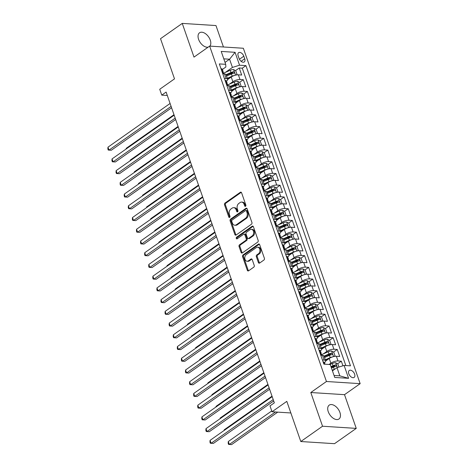 <?xml version="1.0" encoding="UTF-8"?>
<svg xmlns="http://www.w3.org/2000/svg" width="468" height="468" viewBox="0 0 468 468"><rect width="100%" height="100%" fill="white"/><g stroke="black" fill="none" stroke-linecap="round" stroke-linejoin="round"><path stroke-width="0.7" d="M245.542 206.283A0.913 0.661 -86.3 0 0 245.858 205.054L241.599 192.822A1.299 0.942 -86.3 0 0 240.827 192.126A1.299 0.942 -86.3 0 0 240.341 192.272L224.979 203.083A1.299 0.942 -86.3 0 0 224.529 204.838L228.788 217.064A0.913 0.661 -86.3 0 0 229.981 216.228L229.431 214.642A4.159 3.013 -86.3 0 1 230.882 209.038L232.157 208.137A4.159 3.013 -86.3 0 1 233.707 207.669A4.159 3.013 -86.3 0 1 236.176 209.898L236.726 211.483A0.913 0.661 -86.3 0 0 237.919 210.641L237.37 209.056A4.159 3.013 -86.3 0 1 238.815 203.451L240.096 202.55A4.159 3.013 -86.3 0 1 241.646 202.082A4.159 3.013 -86.3 0 1 244.109 204.311L244.665 205.897A0.913 0.661 -86.3 0 0 245.542 206.283M339.92 412.437A8.477 5.049 54.9 0 0 329.209 405.136A8.477 5.049 54.9 0 0 328.255 411.694A8.477 5.049 54.9 0 0 338.961 418.995A8.477 5.049 54.9 0 0 339.92 412.437M209.88 46.116A8.477 5.049 54.9 0 0 210.255 40.096A8.477 5.049 54.9 0 0 199.543 32.795A8.477 5.049 54.9 0 0 198.59 39.347A8.477 5.049 54.9 0 0 208.161 47.145M354.615 374.131A4.235 2.527 54.9 0 0 349.263 370.48A4.235 2.527 54.9 0 0 348.783 373.756A4.235 2.527 54.9 0 0 354.141 377.407A4.235 2.527 54.9 0 0 354.615 374.131M258.371 262.501A1.299 0.942 -86.3 0 0 259.143 263.197A1.299 0.942 -86.3 0 0 259.623 263.051L263.934 260.015A1.299 0.942 -86.3 0 0 264.385 258.266L259.658 244.682A1.299 0.942 -86.3 0 0 258.886 243.986A1.299 0.942 -86.3 0 0 258.4 244.132L243.038 254.943A1.299 0.942 -86.3 0 0 242.588 256.692L247.32 270.276A1.299 0.942 -86.3 0 0 248.087 270.972A1.299 0.942 -86.3 0 0 248.572 270.826L253.779 267.164A1.299 0.942 -86.3 0 0 254.229 265.414L252.205 259.6A1.299 0.942 -86.3 0 0 251.433 258.903A1.299 0.942 -86.3 0 0 250.953 259.05L248.368 260.863A3.475 2.515 -86.3 0 1 247.075 261.255A3.475 2.515 -86.3 0 1 244.817 258.535A3.475 2.515 -86.3 0 1 246.226 254.709L256.341 247.59A3.475 2.515 -86.3 0 1 257.634 247.198A3.475 2.515 -86.3 0 1 259.892 249.918A3.475 2.515 -86.3 0 1 258.482 253.75L256.797 254.937A1.299 0.942 -86.3 0 0 256.347 256.686L258.371 262.501L259.284 262.56A1.299 0.942 -86.3 0 0 259.605 263.063M223.435 46.981L215.97 25.553L182.257 23.4L160.518 38.698L174.505 78.864L159.728 89.265L161.77 95.127L166.117 92.067L274.342 402.843L269.989 405.902L272.031 411.764L290.856 412.969M322.54 426.231L356.253 428.39L344.512 394.67L310.799 392.517L322.54 426.231L300.801 441.529L286.814 401.363L272.031 411.764M310.799 392.517L326.448 381.502L209.646 46.104L243.36 48.257L360.161 383.661L326.448 381.502M182.257 23.4L193.998 57.114L209.646 46.104M251.468 224.219A1.299 0.942 -86.3 0 0 251.919 222.464L247.192 208.88A1.299 0.942 -86.3 0 0 246.42 208.184A1.299 0.942 -86.3 0 0 245.934 208.33L230.572 219.141A1.299 0.942 -86.3 0 0 230.121 220.896L234.854 234.474A1.299 0.942 -86.3 0 0 235.62 235.176A1.299 0.942 -86.3 0 0 236.106 235.03L251.468 224.219M253.422 226.781L258.155 240.365A1.299 0.942 -86.3 0 1 257.698 242.12L242.336 252.925A1.299 0.942 -86.3 0 1 241.857 253.071A1.299 0.942 -86.3 0 1 241.084 252.375L239.06 246.566A1.299 0.942 -86.3 0 1 239.511 244.811L245.741 240.429A1.299 0.942 -86.3 0 0 246.197 238.674L244.852 234.819A1.299 0.942 -86.3 0 0 244.08 234.123A1.299 0.942 -86.3 0 0 243.6 234.269L237.112 238.832A0.913 0.661 -86.3 0 1 236.551 237.223L252.17 226.231A1.299 0.942 -86.3 0 1 252.65 226.085A1.299 0.942 -86.3 0 1 253.422 226.781M356.253 428.39L334.515 443.682L300.801 441.529M342.933 365.795L341.33 361.179L337.563 363.829M331.824 367.866L334.696 365.847M329.045 364.473L330.876 363.18A5.294 1.837 -19.2 0 1 338.001 360.968L336.369 356.277L339.692 356.487L337.241 349.45L333.473 352.1M327.735 356.142L330.613 354.118M323.359 353.872L326.793 351.45A5.294 1.837 -19.2 0 1 333.918 349.239L332.286 344.547L335.609 344.758L333.157 337.726L329.39 340.376M323.651 344.413L326.529 342.389M319.275 342.143L322.709 339.727A5.294 1.837 -19.2 0 1 329.835 337.51L328.203 332.818L331.525 333.035L329.074 325.997L325.307 328.647M319.568 332.684L322.446 330.665M315.192 330.414L318.626 327.998A5.294 1.837 -19.2 0 1 325.751 325.786L324.113 321.095L327.442 321.305L324.991 314.268L321.224 316.918M315.485 320.96L318.363 318.936M311.109 318.69L314.543 316.269A5.294 1.837 -19.2 0 1 321.668 314.057L320.03 309.366L323.359 309.576L320.908 302.544L317.14 305.195M311.401 309.231L314.274 307.207M307.026 306.961L310.459 304.545A5.294 1.837 -19.2 0 1 317.585 302.328L315.947 297.636L319.275 297.853L316.824 290.815L313.057 293.465M307.318 297.502L310.19 295.483M302.942 295.232L306.376 292.816A5.294 1.837 -19.2 0 1 313.496 290.605L311.863 285.913L315.192 286.123L312.741 279.086L308.974 281.736M303.235 285.778L306.107 283.754M298.853 283.509L302.293 281.087A5.294 1.837 -19.2 0 1 309.412 278.875L307.78 274.184L311.109 274.394L308.658 267.363L304.89 270.013M299.151 274.049L302.024 272.025M294.77 271.779L298.21 269.363A5.294 1.837 -19.2 0 1 305.329 267.146L303.697 262.454L307.02 262.671L304.574 255.633L300.807 258.283M295.068 262.32L297.94 260.302M290.686 260.05L294.126 257.634A5.294 1.837 -19.2 0 1 301.246 255.423L299.614 250.731L302.936 250.942L300.491 243.904L296.724 246.554M290.985 250.596L293.857 248.572M286.603 248.327L290.037 245.905A5.294 1.837 -19.2 0 1 297.162 243.693L295.53 239.002L298.853 239.212L296.402 232.175L292.635 234.831M286.896 238.867L289.774 236.843M282.52 236.597L285.954 234.181A5.294 1.837 -19.2 0 1 293.079 231.964L291.447 227.272L294.77 227.489L292.319 220.451L288.551 223.101M282.812 227.138L285.691 225.12M278.437 224.868L281.871 222.452A5.294 1.837 -19.2 0 1 288.996 220.241L287.364 215.549L290.686 215.76L288.235 208.722L284.468 211.372M278.729 215.415L281.607 213.39M274.353 213.145L277.787 210.723A5.294 1.837 -19.2 0 1 284.913 208.512L283.275 203.82L286.603 204.03L284.152 196.993L280.385 199.649M274.646 203.685L277.524 201.661M270.27 201.415L273.704 198.999A5.294 1.837 -19.2 0 1 280.829 196.782L279.191 192.091L282.52 192.307L280.069 185.269L276.301 187.92M270.562 191.956L273.435 189.932M266.187 189.686L269.621 187.27A5.294 1.837 -19.2 0 1 276.74 185.053L275.108 180.367L278.437 180.578L275.985 173.54L272.218 176.19M266.479 180.233L269.352 178.209M262.103 177.963L265.537 175.541A5.294 1.837 -19.2 0 1 272.657 173.33L271.025 168.638L274.353 168.849L271.902 161.811L268.135 164.467M262.396 168.503L265.268 166.479M258.014 166.234L261.454 163.818A5.294 1.837 -19.2 0 1 268.574 161.6L266.941 156.909L270.27 157.125L267.819 150.088L264.051 152.738M258.313 156.774L261.185 154.75M253.931 154.504L257.371 152.088A5.294 1.837 -19.2 0 1 264.49 149.871L262.858 145.185L266.181 145.396L263.736 138.358L259.968 141.008M254.229 145.051L257.102 143.027M249.848 142.781L253.287 140.359A5.294 1.837 -19.2 0 1 260.407 138.148L258.775 133.456L262.098 133.667L259.652 126.629L255.885 129.285M250.146 133.321L253.018 131.297M245.764 131.052L249.198 128.636A5.294 1.837 -19.2 0 1 256.324 126.418L254.691 121.727L258.014 121.943L255.563 114.906L251.796 117.556M246.057 121.592L248.935 119.568M241.681 119.322L245.115 116.906A5.294 1.837 -19.2 0 1 252.24 114.689L250.608 110.003L253.931 110.214L251.48 103.176L247.712 105.826M241.974 109.869L244.852 107.845M237.598 107.599L241.032 105.177A5.294 1.837 -19.2 0 1 248.157 102.966L246.525 98.274L249.848 98.485L247.396 91.447L243.629 94.103M237.89 98.14L240.768 96.115M233.514 95.87L236.948 93.454A5.294 1.837 -19.2 0 1 244.074 91.237L242.436 86.545L245.764 86.761L243.313 79.724L239.99 79.507A5.294 1.837 160.8 0 0 232.865 81.724L229.431 84.141M233.807 86.41L236.685 84.386M239.546 82.374L243.313 79.724M336.369 356.277A5.294 1.837 160.8 0 0 329.244 358.488L325.71 360.974M332.286 344.547A5.294 1.837 160.8 0 0 325.161 346.765L321.627 349.251M328.203 332.818A5.294 1.837 160.8 0 0 321.077 335.035L317.544 337.522M324.113 321.095A5.294 1.837 160.8 0 0 316.994 323.306L313.461 325.792M320.03 309.366A5.294 1.837 160.8 0 0 312.911 311.583L309.377 314.069M315.947 297.636A5.294 1.837 160.8 0 0 308.827 299.853L305.288 302.34M311.863 285.913A5.294 1.837 160.8 0 0 304.744 288.124L301.205 290.61M307.78 274.184A5.294 1.837 160.8 0 0 300.661 276.401L297.121 278.887M303.697 262.454A5.294 1.837 160.8 0 0 296.572 264.672L293.038 267.158M299.614 250.731A5.294 1.837 160.8 0 0 292.488 252.942L288.955 255.429M295.53 239.002A5.294 1.837 160.8 0 0 288.405 241.219L284.872 243.705M291.447 227.272A5.294 1.837 160.8 0 0 284.322 229.49L280.788 231.976M287.364 215.549A5.294 1.837 160.8 0 0 280.238 217.76L276.705 220.247M283.275 203.82A5.294 1.837 160.8 0 0 276.155 206.037L272.622 208.523M279.191 192.091A5.294 1.837 160.8 0 0 272.072 194.308L268.538 196.794M275.108 180.367A5.294 1.837 160.8 0 0 267.988 182.578L264.449 185.065M271.025 168.638A5.294 1.837 160.8 0 0 263.905 170.855L260.366 173.341M266.941 156.909A5.294 1.837 160.8 0 0 259.822 159.126L256.283 161.612M262.858 145.185A5.294 1.837 160.8 0 0 255.733 147.397L252.199 149.883M258.775 133.456A5.294 1.837 160.8 0 0 251.649 135.667L248.116 138.159M254.691 121.727A5.294 1.837 160.8 0 0 247.566 123.944L244.033 126.43M250.608 110.003A5.294 1.837 160.8 0 0 243.483 112.215L239.949 114.701M246.525 98.274A5.294 1.837 160.8 0 0 239.4 100.485L235.866 102.978M242.436 86.545A5.294 1.837 160.8 0 0 235.316 88.762L231.783 91.248M238.159 55.838L239.06 58.418A4.107 2.445 54.9 0 0 244.249 61.952A4.107 2.445 54.9 0 0 244.711 58.775L243.81 56.195A4.107 2.445 54.9 0 0 238.621 52.662A4.107 2.445 54.9 0 0 238.159 55.838M334.064 375.488L339.838 375.857L336.983 367.649L344.103 365.432L350.479 365.841L245.934 65.619L239.557 65.216L232.432 67.427L225.348 72.417M344.103 365.432L348.596 378.331L334.743 377.448L330.25 364.549L323.874 364.139L219.328 63.923L225.705 64.327L221.212 51.427L235.065 52.311L239.557 65.216M345.834 365.543L242.284 68.188L239.23 67.995L241.681 75.032L238.352 74.822A5.294 1.837 160.8 0 0 231.233 77.033L227.7 79.519M226.471 81.186A5.294 1.837 160.8 0 0 227.659 79.332A5.294 1.837 160.8 0 0 226.138 78.624L224.412 78.513M227.659 79.332L226.026 74.64A5.294 1.837 160.8 0 0 224.505 73.932L222.774 73.821M322.423 359.968L324.149 360.079A5.294 1.837 -19.2 0 1 325.675 360.787A5.294 1.837 -19.2 0 1 324.482 362.641M325.675 360.787L324.043 356.095A5.294 1.837 160.8 0 0 322.516 355.387L320.791 355.282M318.339 348.245L320.065 348.356A5.294 1.837 -19.2 0 1 321.592 349.058A5.294 1.837 -19.2 0 1 320.399 350.918M321.592 349.058L319.96 344.366A5.294 1.837 160.8 0 0 318.433 343.664L316.707 343.553M314.256 336.515L315.982 336.627A5.294 1.837 -19.2 0 1 317.509 337.334A5.294 1.837 -19.2 0 1 316.315 339.189M317.509 337.334L315.871 332.643A5.294 1.837 160.8 0 0 314.35 331.935L312.618 331.824M310.173 324.786L311.899 324.897A5.294 1.837 -19.2 0 1 313.425 325.605A5.294 1.837 -19.2 0 1 312.232 327.46M313.425 325.605L311.787 320.913A5.294 1.837 160.8 0 0 310.266 320.206L308.535 320.1M306.09 313.063L307.815 313.174A5.294 1.837 -19.2 0 1 309.336 313.876A5.294 1.837 -19.2 0 1 308.149 315.736M309.336 313.876L307.704 309.184A5.294 1.837 160.8 0 0 306.183 308.482L304.452 308.371M302 301.334L303.732 301.445A5.294 1.837 -19.2 0 1 305.253 302.152A5.294 1.837 -19.2 0 1 304.06 304.007M305.253 302.152L303.621 297.461A5.294 1.837 160.8 0 0 302.1 296.753L300.368 296.642M297.917 289.604L299.649 289.715A5.294 1.837 -19.2 0 1 301.17 290.423A5.294 1.837 -19.2 0 1 299.976 292.278M301.17 290.423L299.538 285.732A5.294 1.837 160.8 0 0 298.017 285.024L296.285 284.918M293.834 277.881L295.565 277.992A5.294 1.837 -19.2 0 1 297.086 278.694A5.294 1.837 -19.2 0 1 295.893 280.554M297.086 278.694L295.454 274.002A5.294 1.837 160.8 0 0 293.927 273.3L292.202 273.189M289.75 266.152L291.482 266.263A5.294 1.837 -19.2 0 1 293.003 266.971A5.294 1.837 -19.2 0 1 291.81 268.825M293.003 266.971L291.371 262.279A5.294 1.837 160.8 0 0 289.844 261.571L288.118 261.46M285.667 254.422L287.399 254.534A5.294 1.837 -19.2 0 1 288.92 255.241A5.294 1.837 -19.2 0 1 287.726 257.096M288.92 255.241L287.288 250.55A5.294 1.837 160.8 0 0 285.761 249.842L284.035 249.736M281.584 242.699L283.31 242.81A5.294 1.837 -19.2 0 1 284.836 243.512A5.294 1.837 -19.2 0 1 283.643 245.372M284.836 243.512L283.204 238.82A5.294 1.837 160.8 0 0 281.678 238.118L279.952 238.007M277.501 230.97L279.226 231.081A5.294 1.837 -19.2 0 1 280.753 231.789A5.294 1.837 -19.2 0 1 279.56 233.643M280.753 231.789L279.121 227.097A5.294 1.837 160.8 0 0 277.594 226.389L275.868 226.278M273.417 219.24L275.143 219.352A5.294 1.837 -19.2 0 1 276.67 220.059A5.294 1.837 -19.2 0 1 275.476 221.914M276.67 220.059L275.032 215.368A5.294 1.837 160.8 0 0 273.511 214.66L271.779 214.555M269.334 207.517L271.06 207.628A5.294 1.837 -19.2 0 1 272.587 208.33A5.294 1.837 -19.2 0 1 271.393 210.185M272.587 208.33L270.949 203.638A5.294 1.837 160.8 0 0 269.428 202.936L267.696 202.825M265.251 195.788L266.976 195.899A5.294 1.837 -19.2 0 1 268.497 196.607A5.294 1.837 -19.2 0 1 267.31 198.461M268.497 196.607L266.865 191.915A5.294 1.837 160.8 0 0 265.344 191.207L263.613 191.096M261.162 184.059L262.893 184.17A5.294 1.837 -19.2 0 1 264.414 184.878A5.294 1.837 -19.2 0 1 263.221 186.732M264.414 184.878L262.782 180.186A5.294 1.837 160.8 0 0 261.261 179.478L259.529 179.373M257.078 172.335L258.81 172.446A5.294 1.837 -19.2 0 1 260.331 173.148A5.294 1.837 -19.2 0 1 259.137 175.003M260.331 173.148L258.699 168.457A5.294 1.837 160.8 0 0 257.178 167.755L255.446 167.643M252.995 160.606L254.727 160.717A5.294 1.837 -19.2 0 1 256.248 161.425A5.294 1.837 -19.2 0 1 255.054 163.279M256.248 161.425L254.615 156.733A5.294 1.837 160.8 0 0 253.089 156.025L251.363 155.914M248.912 148.877L250.643 148.988A5.294 1.837 -19.2 0 1 252.164 149.696A5.294 1.837 -19.2 0 1 250.971 151.55M252.164 149.696L250.532 145.004A5.294 1.837 160.8 0 0 249.005 144.296L247.279 144.191M244.828 137.153L246.554 137.264A5.294 1.837 -19.2 0 1 248.081 137.966A5.294 1.837 -19.2 0 1 246.888 139.821M248.081 137.966L246.449 133.275A5.294 1.837 160.8 0 0 244.922 132.573L243.196 132.462M240.745 125.424L242.471 125.535A5.294 1.837 -19.2 0 1 243.998 126.243A5.294 1.837 -19.2 0 1 242.804 128.097M243.998 126.243L242.365 121.551A5.294 1.837 160.8 0 0 240.839 120.843L239.113 120.732M236.662 113.695L238.387 113.806A5.294 1.837 -19.2 0 1 239.914 114.514A5.294 1.837 -19.2 0 1 238.721 116.368M239.914 114.514L238.282 109.822A5.294 1.837 160.8 0 0 236.755 109.114L235.03 109.009M232.578 101.971L234.304 102.082A5.294 1.837 -19.2 0 1 235.831 102.784A5.294 1.837 -19.2 0 1 234.638 104.639M235.831 102.784L234.193 98.093A5.294 1.837 160.8 0 0 232.672 97.391L230.94 97.28M228.495 90.242L230.221 90.353A5.294 1.837 -19.2 0 1 231.748 91.061A5.294 1.837 -19.2 0 1 230.554 92.916M231.748 91.061L230.11 86.369A5.294 1.837 160.8 0 0 228.589 85.662L226.857 85.55M244.074 91.237L247.396 91.447M248.157 102.966L251.48 103.176M252.24 114.689L255.563 114.906M256.324 126.418L259.652 126.629M260.407 138.148L263.736 138.358M264.49 149.871L267.819 150.088M268.574 161.6L271.902 161.811M272.657 173.33L275.985 173.54M276.74 185.053L280.069 185.269M280.829 196.782L284.152 196.993M284.913 208.512L288.235 208.722M288.996 220.241L292.319 220.451M293.079 231.964L296.402 232.175M297.162 243.693L300.491 243.904M301.246 255.423L304.574 255.633M305.329 267.146L308.658 267.363M309.412 278.875L312.741 279.086M313.496 290.605L316.824 290.815M317.585 302.328L320.908 302.544M321.668 314.057L324.991 314.268M325.751 325.786L329.074 325.997M329.835 337.51L333.157 337.726M333.918 349.239L337.241 349.45M338.001 360.968L341.33 361.179M336.983 367.649L332.479 370.814M232.432 67.427L229.572 59.22L223.798 58.851M225.038 62.414L229.572 59.22L235.065 52.311M222.388 69.463L225.874 67.006L225.705 64.327M344.512 394.67L360.161 383.661M161.77 95.127L167.304 95.478M229.724 74.687L232.596 72.663M235.462 70.645L239.23 67.995M242.284 68.188L245.934 65.619M348.596 378.331L339.838 375.857M245.671 206.16A0.913 0.661 -86.3 0 1 245.571 205.955L245.021 204.37A4.159 3.013 -86.3 0 0 242.559 202.141L241.646 202.082M233.707 207.669L234.62 207.728A4.159 3.013 -86.3 0 1 237.083 209.956L237.639 211.542A0.913 0.661 -86.3 0 0 237.738 211.747M241.272 192.319A1.299 0.942 -86.3 0 0 241.254 192.33L225.892 203.141A1.299 0.942 -86.3 0 0 225.441 204.896L229.7 217.123A0.913 0.661 -86.3 0 0 229.8 217.327M246.864 208.377A1.299 0.942 -86.3 0 0 246.847 208.389L231.484 219.199A1.299 0.942 -86.3 0 0 231.034 220.954L235.761 234.532A1.299 0.942 -86.3 0 0 236.088 235.041M246.437 210.992A0.913 0.661 -86.3 0 0 245.56 210.606L232.075 220.095A0.913 0.661 -86.3 0 0 231.759 221.317L232.339 222.99A4.159 3.013 -86.3 0 0 234.801 225.219A4.159 3.013 -86.3 0 0 236.352 224.751L245.571 218.263A4.159 3.013 -86.3 0 0 247.016 212.659L246.437 210.992L247.35 211.045A0.913 0.661 -86.3 0 0 246.806 210.559L245.899 210.501M234.801 225.219L235.714 225.278A4.159 3.013 -86.3 0 0 237.264 224.81L236.352 224.751M247.35 211.045L247.929 212.718A4.159 3.013 -86.3 0 1 246.478 218.322L237.264 224.81M244.08 234.123L244.992 234.181A1.299 0.942 -86.3 0 1 245.764 234.877L247.104 238.733A1.299 0.942 -86.3 0 1 246.654 240.488L240.423 244.869A1.299 0.942 -86.3 0 0 239.973 246.624L241.997 252.433A1.299 0.942 -86.3 0 0 242.319 252.936M253.1 226.278A1.299 0.942 -86.3 0 0 253.083 226.29L237.463 237.282A0.913 0.661 -86.3 0 0 237.258 238.733M252.205 235.878A3.475 2.515 -86.3 0 0 253.621 232.052A3.475 2.515 -86.3 0 0 251.357 229.332A3.475 2.515 -86.3 0 0 250.064 229.718L246.501 232.227A1.299 0.942 -86.3 0 0 246.045 233.977L247.391 237.838A1.299 0.942 -86.3 0 0 248.163 238.534A1.299 0.942 -86.3 0 0 248.643 238.387L252.205 235.878L253.118 235.936A3.475 2.515 -86.3 0 0 254.528 232.11A3.475 2.515 -86.3 0 0 252.27 229.39L251.357 229.332M248.163 238.534L249.07 238.592A1.299 0.942 -86.3 0 0 249.555 238.446L248.643 238.387M253.118 235.936L249.555 238.446M257.634 247.198L258.547 247.256A3.475 2.515 -86.3 0 1 260.805 249.976A3.475 2.515 -86.3 0 1 259.395 253.808L257.71 254.99A1.299 0.942 -86.3 0 0 257.26 256.745L259.284 262.56M247.075 261.255L247.987 261.314A3.475 2.515 -86.3 0 0 249.28 260.922L248.368 260.863M250.953 259.05L251.866 259.108A1.299 0.942 -86.3 0 0 251.866 259.108L249.28 260.922M259.33 244.179A1.299 0.942 -86.3 0 0 259.313 244.191L243.951 255.001A1.299 0.942 -86.3 0 0 243.5 256.751L248.227 270.334A1.299 0.942 -86.3 0 0 248.555 270.837M236.1 75.026L237.007 74.348L235.778 70.832L233.55 69.539A3.51 1.217 160.8 0 0 230.168 70.299L223.669 73.148M234.363 75.5A3.51 1.217 160.8 0 0 232.21 76.161L227.308 78.314M230.385 77.629L227.506 78.893M226.53 76.085L231.432 73.932A3.51 1.217 -19.2 0 1 234.023 73.207C234.708 72.686 234.544 72.212 233.532 71.803A3.51 1.217 160.8 0 0 230.946 72.528L226.044 74.681M226.243 75.254L231.496 72.95A1.79 0.62 -19.2 0 1 232.286 72.68L233.532 71.803M173.997 114.707L126.202 148.338L126.378 148.83M126.149 148.988L126.202 148.338M221.341 68.761L221.077 68.954L221.341 68.761A3.51 1.217 -19.2 0 1 222.306 69.223L223.078 71.452A3.51 1.217 160.8 0 0 222.692 71.107L222.54 71.118M171.107 106.4L108.997 150.105L107.979 147.174L170.089 103.469M222.815 72.236L222.955 72.019A3.51 1.217 160.8 0 0 223.078 71.452M222.446 71.282L222.692 71.107L223.183 72.517A3.51 1.217 -19.2 0 1 223.569 72.862L223.932 73.897M171.598 107.804L111.279 150.251L108.248 150.064L107.839 148.894L107.979 147.174M111.279 150.251L108.248 150.064M240.183 86.75L241.09 86.077L239.862 82.555L237.633 81.268A3.51 1.217 160.8 0 0 234.252 82.029L227.752 84.878M238.446 87.229A3.51 1.217 160.8 0 0 236.293 87.89L231.391 90.043M234.468 89.359L231.59 90.622M230.613 87.814L235.521 85.662A3.51 1.217 -19.2 0 1 238.107 84.936C238.791 84.41 238.627 83.942 237.621 83.526A3.51 1.217 160.8 0 0 235.03 84.252L230.127 86.404M230.326 86.984L235.579 84.679A1.79 0.62 -19.2 0 1 236.369 84.41L237.621 83.526M178.086 126.43L130.285 160.068L130.461 160.559M130.233 160.717L130.285 160.068M244.267 98.479L245.173 97.8L243.951 94.284L241.716 92.997A3.51 1.217 160.8 0 0 238.335 93.752L231.835 96.607M242.529 98.953A3.51 1.217 160.8 0 0 240.376 99.62L235.474 101.767M238.551 101.082L235.679 102.346M234.696 99.538L239.604 97.391A3.51 1.217 -19.2 0 1 242.19 96.66C242.874 96.139 242.711 95.671 241.704 95.256A3.51 1.217 160.8 0 0 239.113 95.981L234.211 98.134M234.409 98.713L239.663 96.408A1.79 0.62 -19.2 0 1 240.453 96.133L241.704 95.256M182.169 138.159L134.369 171.797L134.544 172.288M134.316 172.446L134.369 171.797M248.35 110.208L249.257 109.53L248.034 106.014L245.799 104.721A3.51 1.217 160.8 0 0 242.418 105.481L235.919 108.33M246.613 110.682A3.51 1.217 160.8 0 0 244.46 111.343L239.557 113.496M242.635 112.811L239.762 114.075M238.785 111.267L243.688 109.114A3.51 1.217 -19.2 0 1 246.273 108.389C246.958 107.868 246.794 107.394 245.788 106.985A3.51 1.217 160.8 0 0 243.196 107.71L238.294 109.863M238.493 110.436L243.746 108.131A1.79 0.62 -19.2 0 1 244.536 107.862L245.788 106.985M186.252 149.889L138.458 183.52L138.627 184.012M138.399 184.17L138.458 183.52M252.439 121.932L253.34 121.259L252.117 117.737L249.883 116.45A3.51 1.217 160.8 0 0 246.501 117.211L240.008 120.06M250.696 122.411A3.51 1.217 160.8 0 0 248.543 123.072L243.641 125.225M246.718 124.541L243.846 125.804M242.869 122.996L247.771 120.843A3.51 1.217 -19.2 0 1 250.362 120.118C251.041 119.592 250.877 119.124 249.871 118.708A3.51 1.217 160.8 0 0 247.279 119.434L242.377 121.586M242.576 122.166L247.829 119.861A1.79 0.62 -19.2 0 1 248.619 119.592L249.871 118.708M190.336 161.612L142.541 195.25L142.711 195.741M142.488 195.899L142.541 195.25M225.424 80.49L225.161 80.683L225.424 80.49A3.51 1.217 -19.2 0 1 226.389 80.952L227.161 83.181A3.51 1.217 160.8 0 0 226.775 82.836L226.623 82.848M175.19 118.129L113.086 161.834L112.063 158.904L174.172 115.198M226.898 83.965L227.044 83.743A3.51 1.217 160.8 0 0 227.161 83.181M226.53 83.006L226.775 82.836L227.267 84.24A3.51 1.217 -19.2 0 1 227.653 84.585L228.015 85.626M175.681 119.533L115.362 161.981L112.332 161.793L111.922 160.623L112.063 158.904M115.362 161.981L112.332 161.793M229.244 92.401L229.507 92.214A3.51 1.217 -19.2 0 1 230.472 92.682L231.245 94.91A3.51 1.217 160.8 0 0 230.859 94.565L230.706 94.577M179.273 129.858L117.17 173.564L116.146 170.633L178.255 126.927M230.987 95.688L231.128 95.472A3.51 1.217 160.8 0 0 231.245 94.91M230.613 94.735L230.859 94.565L231.35 95.969A3.51 1.217 -19.2 0 1 231.736 96.314L232.099 97.35M179.765 131.262L119.445 173.71L116.415 173.523L116.005 172.347L116.146 170.633M119.445 173.71L116.415 173.523M233.59 103.943L233.333 104.136L233.59 103.943A3.51 1.217 -19.2 0 1 234.556 104.405L235.328 106.634A3.51 1.217 160.8 0 0 234.942 106.289L234.79 106.3M183.357 141.582L121.253 185.287L120.229 182.356L182.339 138.651M235.071 107.418L235.211 107.201A3.51 1.217 160.8 0 0 235.328 106.634M234.696 106.464L234.942 106.289L235.433 107.698A3.51 1.217 -19.2 0 1 235.819 108.044L236.182 109.079M183.848 142.986L123.529 185.433L120.498 185.246L120.089 184.076L120.229 182.356M123.529 185.433L120.498 185.246M237.674 115.672L237.416 115.865L237.674 115.672A3.51 1.217 -19.2 0 1 238.639 116.134L239.417 118.363A3.51 1.217 160.8 0 0 239.025 118.018L238.873 118.03M187.446 153.311L125.336 197.016L124.312 194.085L186.422 150.38M239.154 119.147L239.294 118.925A3.51 1.217 160.8 0 0 239.417 118.363M238.779 118.188L239.025 118.018L239.517 119.422A3.51 1.217 -19.2 0 1 239.903 119.767L240.265 120.808M187.931 154.715L127.612 197.163L124.582 196.975L124.172 195.805L124.312 194.085M127.612 197.163L124.582 196.975M256.522 133.661L257.423 132.982L256.201 129.466L253.966 128.179A3.51 1.217 160.8 0 0 250.585 128.934L244.091 131.789M254.785 134.135A3.51 1.217 160.8 0 0 252.632 134.802L247.724 136.948M250.801 136.264L247.929 137.528M246.952 134.72L251.854 132.573A3.51 1.217 -19.2 0 1 254.446 131.847C255.124 131.321 254.961 130.853 253.954 130.437A3.51 1.217 160.8 0 0 251.363 131.163L246.46 133.316M246.659 133.895L251.913 131.59A1.79 0.62 -19.2 0 1 252.702 131.315L253.954 130.437M194.419 173.341L146.624 206.979L146.794 207.47M146.572 207.628L146.624 206.979M241.757 127.395L241.5 127.588L241.757 127.395A3.51 1.217 -19.2 0 1 242.722 127.863L243.5 130.092A3.51 1.217 160.8 0 0 243.108 129.747L242.956 129.759M191.529 165.04L129.42 208.746L128.396 205.815L190.505 162.109M243.237 130.87L243.378 130.654A3.51 1.217 160.8 0 0 243.5 130.092M242.863 129.917L243.108 129.747L243.6 131.151A3.51 1.217 -19.2 0 1 243.986 131.496L244.349 132.532M192.015 166.444L131.695 208.892L128.665 208.705L128.255 207.529L128.396 205.815M131.695 208.892L128.665 208.705M260.606 145.39L261.507 144.711L260.284 141.196L258.049 139.903A3.51 1.217 160.8 0 0 254.674 140.663L248.175 143.512M258.868 145.864A3.51 1.217 160.8 0 0 256.716 146.525L251.813 148.678M254.884 147.993L252.012 149.257M251.035 146.449L255.937 144.296A3.51 1.217 -19.2 0 1 258.529 143.571C259.208 143.05 259.044 142.576 258.038 142.167A3.51 1.217 160.8 0 0 255.446 142.892L250.544 145.045M250.749 145.618L255.996 143.313A1.79 0.62 -19.2 0 1 256.786 143.044L258.038 142.167M198.502 185.071L150.708 218.702L150.877 219.194M150.655 219.352L150.708 218.702M245.84 139.125L245.583 139.318L245.84 139.125A3.51 1.217 -19.2 0 1 246.806 139.587L247.584 141.816A3.51 1.217 160.8 0 0 247.192 141.471L247.04 141.482M195.612 176.764L133.503 220.469L132.485 217.538L194.589 173.833M247.32 142.6L247.461 142.383A3.51 1.217 160.8 0 0 247.584 141.816M246.952 141.646L247.192 141.471L247.683 142.88A3.51 1.217 -19.2 0 1 248.075 143.226L248.432 144.261M196.098 178.168L135.784 220.615L132.748 220.428L132.345 219.258L132.485 217.538M135.784 220.615L132.748 220.428M264.689 157.113L265.59 156.441L264.367 152.919L262.139 151.632A3.51 1.217 160.8 0 0 258.757 152.392L252.258 155.241M262.952 157.593A3.51 1.217 160.8 0 0 260.799 158.254L255.897 160.407M258.974 159.723L256.095 160.986M255.119 158.178L260.021 156.025A3.51 1.217 -19.2 0 1 262.612 155.3C263.291 154.773 263.127 154.305 262.121 153.89A3.51 1.217 160.8 0 0 259.529 154.615L254.627 156.768M254.832 157.347L260.079 155.043A1.79 0.62 -19.2 0 1 260.869 154.773L262.121 153.89M202.585 196.794L154.791 230.431L154.961 230.923M154.738 231.081L154.791 230.431M249.924 150.854L249.666 151.047L249.924 150.854A3.51 1.217 -19.2 0 1 250.889 151.316L251.667 153.545A3.51 1.217 160.8 0 0 251.281 153.2L251.123 153.211M199.696 188.493L137.586 232.198L136.568 229.267L198.672 185.562M251.404 154.329L251.544 154.107A3.51 1.217 160.8 0 0 251.667 153.545M251.035 153.369L251.281 153.2L251.766 154.604A3.51 1.217 -19.2 0 1 252.158 154.949L252.515 155.99M200.181 189.897L139.868 232.344L136.832 232.157L136.428 230.987L136.568 229.267M139.868 232.344L136.832 232.157M268.772 168.843L269.679 168.164L268.451 164.648L266.222 163.361A3.51 1.217 160.8 0 0 262.84 164.116L256.341 166.971M267.035 169.317A3.51 1.217 160.8 0 0 264.882 169.983L259.98 172.13M263.057 171.446L260.179 172.71M259.202 169.902L264.104 167.755A3.51 1.217 -19.2 0 1 266.696 167.029C267.374 166.503 267.216 166.035 266.204 165.619A3.51 1.217 160.8 0 0 263.613 166.345L258.71 168.498M258.915 169.077L264.168 166.772A1.79 0.62 -19.2 0 1 264.952 166.497L266.204 165.619M206.669 208.523L158.874 242.161L159.044 242.652M158.822 242.81L158.874 242.161M254.007 162.577L253.75 162.77L254.007 162.577A3.51 1.217 -19.2 0 1 254.972 163.045L255.75 165.274A3.51 1.217 160.8 0 0 255.364 164.929L255.206 164.941M203.779 200.222L141.669 243.927L140.652 240.997L202.755 197.291M255.487 166.052L255.627 165.836A3.51 1.217 160.8 0 0 255.75 165.274M255.119 165.099L255.364 164.929L255.85 166.333A3.51 1.217 -19.2 0 1 256.242 166.678L256.599 167.714M204.27 201.626L143.951 244.074L140.921 243.886L140.511 242.711L140.652 240.997M143.951 244.074L140.921 243.886M272.856 180.572L273.762 179.893L272.534 176.377L270.305 175.085A3.51 1.217 160.8 0 0 266.924 175.845L260.424 178.694M271.118 181.046A3.51 1.217 160.8 0 0 268.965 181.707L264.063 183.86M267.14 183.175L264.262 184.439M263.285 181.631L268.187 179.478A3.51 1.217 -19.2 0 1 270.779 178.753C271.463 178.232 271.3 177.758 270.288 177.349A3.51 1.217 160.8 0 0 267.702 178.074L262.794 180.227M262.998 180.8L268.252 178.495A1.79 0.62 -19.2 0 1 269.036 178.226L270.288 177.349M210.752 220.252L162.958 253.884L163.127 254.376M162.905 254.534L162.958 253.884M258.096 174.307L257.833 174.5L258.096 174.307A3.51 1.217 -19.2 0 1 259.056 174.769L259.834 176.998A3.51 1.217 160.8 0 0 259.447 176.652L259.295 176.664M207.862 211.945L145.753 255.651L144.735 252.72L206.844 209.015M259.57 177.781L259.711 177.565A3.51 1.217 160.8 0 0 259.834 176.998M259.202 176.828L259.447 176.652L259.933 178.062A3.51 1.217 -19.2 0 1 260.325 178.407L260.688 179.443M208.354 213.349L148.034 255.797L145.004 255.61L144.594 254.44L144.735 252.72M148.034 255.797L145.004 255.61M276.939 192.295L277.846 191.623L276.617 188.101L274.388 186.814A3.51 1.217 160.8 0 0 271.007 187.574L264.508 190.423M275.202 192.775A3.51 1.217 160.8 0 0 273.049 193.436L268.146 195.589M271.224 194.904L268.345 196.168M267.368 193.36L272.271 191.207A3.51 1.217 -19.2 0 1 274.862 190.482C275.547 189.955 275.383 189.487 274.371 189.072A3.51 1.217 160.8 0 0 271.785 189.797L266.883 191.95M267.082 192.529L272.335 190.224A1.79 0.62 -19.2 0 1 273.125 189.955L274.371 189.072M214.835 231.976L167.041 265.613L167.216 266.105M166.988 266.263L167.041 265.613M261.916 186.217L262.179 186.036A3.51 1.217 -19.2 0 1 263.145 186.498L263.917 188.727A3.51 1.217 160.8 0 0 263.531 188.382L263.379 188.393M211.945 223.675L149.842 267.38L148.818 264.449L210.928 220.744M263.654 189.511L263.794 189.288A3.51 1.217 160.8 0 0 263.917 188.727M263.285 188.551L263.531 188.382L264.022 189.786A3.51 1.217 -19.2 0 1 264.408 190.137L264.771 191.172M212.437 225.079L152.118 267.526L149.087 267.339L148.678 266.169L148.818 264.449M152.118 267.526L149.087 267.339M281.022 204.025L281.929 203.346L280.701 199.83L278.472 198.543A3.51 1.217 160.8 0 0 275.09 199.298L268.591 202.153M279.285 204.498A3.51 1.217 160.8 0 0 277.132 205.165L272.23 207.312M275.307 206.634L272.429 207.891M271.452 205.089L276.36 202.936A3.51 1.217 -19.2 0 1 278.946 202.211C279.63 201.685 279.466 201.217 278.46 200.801A3.51 1.217 160.8 0 0 275.868 201.527L270.966 203.679M271.165 204.259L276.418 201.954A1.79 0.62 -19.2 0 1 277.208 201.679L278.46 200.801M218.925 243.705L171.124 277.343L171.3 277.834M171.072 277.992L171.124 277.343M265.999 197.946L266.263 197.759A3.51 1.217 -19.2 0 1 267.228 198.227L268 200.456A3.51 1.217 160.8 0 0 267.614 200.111L267.462 200.123M216.029 235.404L153.925 279.109L152.901 276.178L215.011 232.473M267.737 201.234L267.883 201.018A3.51 1.217 160.8 0 0 268 200.456M267.368 200.281L267.614 200.111L268.106 201.515A3.51 1.217 -19.2 0 1 268.492 201.86L268.854 202.896M216.52 236.808L156.201 279.256L153.171 279.068L152.761 277.893L152.901 276.178M156.201 279.256L153.171 279.068M285.106 215.754L286.012 215.075L284.79 211.559L282.555 210.267A3.51 1.217 160.8 0 0 279.174 211.027L272.674 213.876M283.368 216.228A3.51 1.217 160.8 0 0 281.215 216.889L276.313 219.042M279.39 218.357L276.518 219.621M275.535 216.813L280.443 214.66A3.51 1.217 -19.2 0 1 283.029 213.934C283.713 213.414 283.549 212.94 282.543 212.53A3.51 1.217 160.8 0 0 279.952 213.256L275.049 215.409M275.248 215.982L280.502 213.677A1.79 0.62 -19.2 0 1 281.291 213.408L282.543 212.53M223.008 255.434L175.207 289.066L175.383 289.557M175.155 289.715L175.207 289.066M270.083 209.676L270.346 209.488A3.51 1.217 -19.2 0 1 271.311 209.951L272.084 212.179A3.51 1.217 160.8 0 0 271.697 211.834L271.545 211.846M220.112 247.127L158.008 290.833L156.985 287.902L219.094 244.197M271.826 212.963L271.966 212.747A3.51 1.217 160.8 0 0 272.084 212.179M271.452 212.01L271.697 211.834L272.189 213.244A3.51 1.217 -19.2 0 1 272.575 213.589L272.938 214.625M220.603 248.531L160.284 290.979L157.254 290.798L156.844 289.622L156.985 287.902M160.284 290.979L157.254 290.798M289.189 227.477L290.096 226.804L288.873 223.283L286.638 221.996A3.51 1.217 160.8 0 0 283.257 222.756L276.758 225.605M287.451 227.957A3.51 1.217 160.8 0 0 285.299 228.618L280.396 230.771M283.473 230.086L280.601 231.35M279.624 228.542L284.526 226.389A3.51 1.217 -19.2 0 1 287.112 225.664C287.797 225.137 287.633 224.669 286.627 224.254A3.51 1.217 160.8 0 0 284.035 224.979L279.133 227.132M279.332 227.711L284.585 225.406A1.79 0.62 -19.2 0 1 285.375 225.137L286.627 224.254M227.091 267.158L179.297 300.795L179.466 301.287M179.238 301.445L179.297 300.795M274.166 221.399L274.429 221.218A3.51 1.217 -19.2 0 1 275.395 221.68L276.167 223.909A3.51 1.217 160.8 0 0 275.781 223.564L275.629 223.575M224.195 258.857L162.092 302.562L161.068 299.631L223.177 255.926M275.909 224.693L276.05 224.47A3.51 1.217 160.8 0 0 276.167 223.909M275.535 223.733L275.781 223.564L276.272 224.973A3.51 1.217 -19.2 0 1 276.658 225.319L277.021 226.354M224.687 260.261L164.367 302.708L161.337 302.521L160.928 301.351L161.068 299.631M164.367 302.708L161.337 302.521M293.278 239.206L294.179 238.528L292.956 235.012L290.722 233.725A3.51 1.217 160.8 0 0 287.34 234.48L280.847 237.334M291.535 239.68A3.51 1.217 160.8 0 0 289.382 240.347L284.48 242.494M287.557 241.816L284.684 243.073M283.707 240.271L288.61 238.118A3.51 1.217 -19.2 0 1 291.201 237.393C291.88 236.866 291.716 236.399 290.71 235.983A3.51 1.217 160.8 0 0 288.118 236.709L283.216 238.861M283.415 239.44L288.668 237.136A1.79 0.62 -19.2 0 1 289.458 236.861L290.71 235.983M231.174 278.887L183.38 312.525L183.55 313.016M183.327 313.174L183.38 312.525M278.513 232.941L278.255 233.134L278.513 232.941A3.51 1.217 -19.2 0 1 279.478 233.409L280.256 235.638A3.51 1.217 160.8 0 0 279.864 235.293L279.712 235.305M228.285 270.586L166.175 314.291L165.151 311.36L227.261 267.655M279.993 236.416L280.133 236.2A3.51 1.217 160.8 0 0 280.256 235.638M279.618 235.462L279.864 235.293L280.355 236.697A3.51 1.217 -19.2 0 1 280.741 237.042L281.104 238.083M228.77 271.99L168.451 314.438L165.42 314.25L165.011 313.074L165.151 311.36M168.451 314.438L165.42 314.25M297.361 250.936L298.262 250.257L297.04 246.741L294.805 245.448A3.51 1.217 160.8 0 0 291.424 246.209L284.93 249.058M295.624 251.41A3.51 1.217 160.8 0 0 293.471 252.071L288.563 254.223M291.64 253.539L288.768 254.803M287.791 251.995L292.693 249.842A3.51 1.217 -19.2 0 1 295.285 249.116C295.963 248.596 295.799 248.128 294.793 247.712A3.51 1.217 160.8 0 0 292.202 248.438L287.299 250.591M287.498 251.164L292.752 248.859A1.79 0.62 -19.2 0 1 293.541 248.59L294.793 247.712M235.258 290.616L187.463 324.248L187.633 324.739M187.411 324.897L187.463 324.248M282.333 244.858L282.596 244.67A3.51 1.217 -19.2 0 1 283.561 245.133L284.339 247.361A3.51 1.217 160.8 0 0 283.947 247.016L283.795 247.028M232.368 282.309L170.258 326.015L169.235 323.084L231.344 279.378M284.076 248.145L284.216 247.929A3.51 1.217 160.8 0 0 284.339 247.361M283.702 247.192L283.947 247.016L284.439 248.426A3.51 1.217 -19.2 0 1 284.825 248.771L285.188 249.807M232.853 283.719L172.534 326.161L169.504 325.98L169.094 324.804L169.235 323.084M172.534 326.161L169.504 325.98M301.445 262.659L302.346 261.986L301.123 258.465L298.894 257.178A3.51 1.217 160.8 0 0 295.513 257.938L289.013 260.787M299.707 263.139A3.51 1.217 160.8 0 0 297.554 263.8L292.652 265.953M295.729 265.268L292.851 266.532M291.874 263.724L296.776 261.571A3.51 1.217 -19.2 0 1 299.368 260.846C300.046 260.319 299.883 259.851 298.876 259.436A3.51 1.217 160.8 0 0 296.285 260.161L291.383 262.314M291.587 262.893L296.835 260.588A1.79 0.62 -19.2 0 1 297.625 260.319L298.876 259.436M239.341 302.346L191.547 335.977L191.716 336.469M191.494 336.627L191.547 335.977M286.679 256.4L286.422 256.593L286.679 256.4A3.51 1.217 -19.2 0 1 287.644 256.862L288.423 259.091A3.51 1.217 160.8 0 0 288.031 258.745L287.878 258.757M236.451 294.039L174.342 337.744L173.324 334.813L235.427 291.108M288.159 259.875L288.3 259.652A3.51 1.217 160.8 0 0 288.423 259.091M287.791 258.915L288.031 258.745L288.522 260.155A3.51 1.217 -19.2 0 1 288.914 260.5L289.271 261.536M236.937 295.443L176.623 337.89L173.587 337.703L173.183 336.533L173.324 334.813M176.623 337.89L173.587 337.703M305.528 274.388L306.429 273.71L305.206 270.194L302.977 268.907A3.51 1.217 160.8 0 0 299.596 269.662L293.097 272.516M303.79 274.862A3.51 1.217 160.8 0 0 301.638 275.529L296.735 277.676M299.812 276.998L296.934 278.255M295.957 275.453L300.86 273.3A3.51 1.217 -19.2 0 1 303.451 272.575C304.13 272.048 303.966 271.58 302.96 271.165A3.51 1.217 160.8 0 0 300.368 271.89L295.466 274.043M295.671 274.622L300.918 272.317A1.79 0.62 -19.2 0 1 301.708 272.048L302.96 271.165M243.424 314.069L195.63 347.706L195.799 348.198M195.577 348.356L195.63 347.706M290.763 268.123L290.505 268.316L290.763 268.123A3.51 1.217 -19.2 0 1 291.728 268.591L292.506 270.82A3.51 1.217 160.8 0 0 292.12 270.475L291.962 270.486M240.534 305.768L178.425 349.473L177.407 346.542L239.511 302.837M292.243 271.598L292.383 271.381A3.51 1.217 160.8 0 0 292.506 270.82M291.874 270.644L292.12 270.475L292.605 271.879A3.51 1.217 -19.2 0 1 292.997 272.224L293.354 273.265M241.02 307.172L180.706 349.619L177.67 349.432L177.267 348.256L177.407 346.542M180.706 349.619L177.67 349.432M309.611 286.118L310.518 285.439L309.29 281.923L307.061 280.63A3.51 1.217 160.8 0 0 303.679 281.391L297.18 284.24M307.874 286.591A3.51 1.217 160.8 0 0 305.721 287.253L300.819 289.405M303.896 288.721L301.018 289.984M300.041 287.176L304.943 285.024A3.51 1.217 -19.2 0 1 307.534 284.298C308.213 283.778 308.055 283.31 307.043 282.894A3.51 1.217 160.8 0 0 304.452 283.62L299.549 285.772M299.754 286.346L305.007 284.041A1.79 0.62 -19.2 0 1 305.791 283.772L307.043 282.894M247.508 325.798L199.713 359.43L199.883 359.921M199.66 360.079L199.713 359.43M294.846 279.852L294.588 280.045L294.846 279.852A3.51 1.217 -19.2 0 1 295.811 280.314L296.589 282.543A3.51 1.217 160.8 0 0 296.203 282.198L296.045 282.21M244.618 317.491L182.508 361.197L181.49 358.266L243.594 314.56M296.326 283.327L296.466 283.111A3.51 1.217 160.8 0 0 296.589 282.543M295.957 282.374L296.203 282.198L296.689 283.608A3.51 1.217 -19.2 0 1 297.081 283.953L297.437 284.989M245.109 318.901L184.79 361.343L181.759 361.161L181.35 359.986L181.49 358.266M184.79 361.343L181.759 361.161M313.695 297.841L314.601 297.168L313.373 293.647L311.144 292.36A3.51 1.217 160.8 0 0 307.763 293.12L301.263 295.969M311.957 298.321A3.51 1.217 160.8 0 0 309.804 298.982L304.902 301.135M307.979 300.45L305.101 301.714M304.124 298.906L309.026 296.753A3.51 1.217 -19.2 0 1 311.618 296.028C312.302 295.501 312.138 295.033 311.126 294.618A3.51 1.217 160.8 0 0 308.541 295.349L303.633 297.496M303.837 298.075L309.091 295.77A1.79 0.62 -19.2 0 1 309.875 295.501L311.126 294.618M251.591 337.527L203.796 371.159L203.966 371.65M203.744 371.808L203.796 371.159M298.935 291.582L298.672 291.775L298.935 291.582A3.51 1.217 -19.2 0 1 299.894 292.044L300.672 294.273A3.51 1.217 160.8 0 0 300.286 293.927L300.134 293.939M248.701 329.22L186.592 372.926L185.574 369.995L247.683 326.29M300.409 295.056L300.55 294.834A3.51 1.217 160.8 0 0 300.672 294.273M300.041 294.097L300.286 293.927L300.778 295.337A3.51 1.217 -19.2 0 1 301.164 295.682L301.527 296.718M249.192 330.624L188.873 373.072L185.843 372.885L185.433 371.715L185.574 369.995M188.873 373.072L185.843 372.885M317.778 309.57L318.685 308.892L317.456 305.376L315.227 304.089A3.51 1.217 160.8 0 0 311.846 304.844L305.347 307.698M316.04 310.044A3.51 1.217 160.8 0 0 313.888 310.711L308.985 312.858M312.062 312.179L309.184 313.437M308.207 310.635L313.11 308.482A3.51 1.217 -19.2 0 1 315.701 307.757C316.386 307.23 316.222 306.762 315.21 306.347A3.51 1.217 160.8 0 0 312.624 307.072L307.722 309.225M307.921 309.804L313.174 307.499A1.79 0.62 -19.2 0 1 313.964 307.23L315.21 306.347M255.674 349.251L207.88 382.888L208.055 383.38M207.827 383.538L207.88 382.888M303.018 303.305L302.755 303.498L303.018 303.305A3.51 1.217 -19.2 0 1 303.984 303.773L304.756 306.002A3.51 1.217 160.8 0 0 304.37 305.657L304.218 305.668M252.784 340.95L190.681 384.655L189.657 381.724L251.766 338.019M304.493 306.786L304.633 306.563A3.51 1.217 160.8 0 0 304.756 306.002M304.124 305.826L304.37 305.657L304.861 307.061A3.51 1.217 -19.2 0 1 305.247 307.406L305.61 308.447M253.276 342.354L192.956 384.801L189.926 384.614L189.517 383.438L189.657 381.724M192.956 384.801L189.926 384.614M321.861 321.3L322.768 320.621L321.539 317.105L319.311 315.812A3.51 1.217 160.8 0 0 315.929 316.573L309.43 319.422M320.124 321.773A3.51 1.217 160.8 0 0 317.971 322.434L313.069 324.587M316.146 323.903L313.267 325.166M312.291 322.358L317.199 320.206A3.51 1.217 -19.2 0 1 319.784 319.48C320.469 318.96 320.305 318.492 319.299 318.076A3.51 1.217 160.8 0 0 316.707 318.802L311.805 320.954M312.004 321.534L317.257 319.223A1.79 0.62 -19.2 0 1 318.047 318.954L319.299 318.076M259.763 360.98L211.963 394.612L212.139 395.103M211.91 395.261L211.963 394.612M307.102 315.034L306.844 315.227L307.102 315.034A3.51 1.217 -19.2 0 1 308.067 315.496L308.839 317.725A3.51 1.217 160.8 0 0 308.453 317.38L308.301 317.392M256.868 352.673L194.764 396.378L193.74 393.448L255.85 349.742M308.576 318.509L308.722 318.293A3.51 1.217 160.8 0 0 308.839 317.725M308.207 317.556L308.453 317.38L308.944 318.79A3.51 1.217 -19.2 0 1 309.33 319.135L309.693 320.17M257.359 354.083L197.04 396.525L194.009 396.343L193.6 395.167L193.74 393.448M197.04 396.525L194.009 396.343M325.944 333.023L326.851 332.35L325.629 328.829L323.394 327.541A3.51 1.217 160.8 0 0 320.013 328.302L313.513 331.151M324.207 333.503A3.51 1.217 160.8 0 0 322.054 334.164L317.152 336.316M320.229 335.632L317.357 336.896M316.374 334.088L321.282 331.935A3.51 1.217 -19.2 0 1 323.868 331.209C324.552 330.683 324.388 330.215 323.382 329.8A3.51 1.217 160.8 0 0 320.791 330.531L315.888 332.678M316.087 333.257L321.34 330.952A1.79 0.62 -19.2 0 1 322.13 330.683L323.382 329.8M263.847 372.709L216.046 406.341L216.222 406.832M215.994 406.99L216.046 406.341M311.185 326.763L310.928 326.956L311.185 326.763A3.51 1.217 -19.2 0 1 312.15 327.226L312.922 329.454A3.51 1.217 160.8 0 0 312.536 329.109L312.384 329.121M260.951 364.402L198.847 408.108L197.824 405.177L259.933 361.471M312.665 330.238L312.805 330.016A3.51 1.217 160.8 0 0 312.922 329.454M312.291 329.279L312.536 329.109L313.028 330.519A3.51 1.217 -19.2 0 1 313.414 330.864L313.776 331.9M261.442 365.806L201.123 408.254L198.093 408.067L197.683 406.897L197.824 405.177M201.123 408.254L198.093 408.067M330.028 344.752L330.935 344.074L329.712 340.558L327.477 339.271A3.51 1.217 160.8 0 0 324.096 340.025L317.596 342.88M328.29 345.226A3.51 1.217 160.8 0 0 326.137 345.893L321.235 348.04M324.312 347.361L321.44 348.619M320.463 345.817L325.365 343.664A3.51 1.217 -19.2 0 1 327.951 342.939C328.635 342.412 328.472 341.944 327.465 341.529A3.51 1.217 160.8 0 0 324.874 342.254L319.972 344.407M320.17 344.986L325.424 342.681A1.79 0.62 -19.2 0 1 326.214 342.412L327.465 341.529M267.93 384.433L220.135 418.07L220.305 418.562M220.077 418.72L220.135 418.07M315.005 338.674L315.268 338.487A3.51 1.217 -19.2 0 1 316.233 338.955L317.006 341.184A3.51 1.217 160.8 0 0 316.62 340.839L316.467 340.85M265.034 376.132L202.931 419.837L201.907 416.906L264.016 373.201M316.748 341.968L316.889 341.745A3.51 1.217 160.8 0 0 317.006 341.184M316.374 341.008L316.62 340.839L317.111 342.243A3.51 1.217 -19.2 0 1 317.497 342.588L317.86 343.629M265.526 377.536L205.206 419.983L202.176 419.796L201.766 418.62L201.907 416.906M205.206 419.983L202.176 419.796M334.117 356.481L335.018 355.803L333.795 352.287L331.56 350.994A3.51 1.217 160.8 0 0 328.179 351.755L321.686 354.604M332.379 356.955A3.51 1.217 160.8 0 0 330.221 357.616L325.318 359.769M328.396 359.085L325.523 360.348M324.546 357.54L329.449 355.387A3.51 1.217 -19.2 0 1 332.04 354.662C332.719 354.141 332.555 353.673 331.549 353.258A3.51 1.217 160.8 0 0 328.957 353.983L324.055 356.136M324.254 356.715L329.507 354.405A1.79 0.62 -19.2 0 1 330.297 354.136L331.549 353.258M272.013 396.162L224.219 429.794L224.388 430.285M224.166 430.443L224.219 429.794M319.351 350.216L319.094 350.409L319.351 350.216A3.51 1.217 -19.2 0 1 320.317 350.678L321.095 352.907A3.51 1.217 160.8 0 0 320.703 352.562L320.551 352.574M269.123 387.855L207.014 431.56L205.99 428.63L268.1 384.924M320.832 353.691L320.972 353.475A3.51 1.217 160.8 0 0 321.095 352.907M320.457 352.737L320.703 352.562L321.194 353.972A3.51 1.217 -19.2 0 1 321.58 354.317L321.943 355.352M269.609 389.265L209.29 431.707L206.259 431.525L205.85 430.349L205.99 428.63M209.29 431.707L206.259 431.525M338.931 367.041L337.878 364.01L335.644 362.723A3.51 1.217 160.8 0 0 332.268 363.484L329.887 364.525M334.907 369.106A3.51 1.217 160.8 0 0 334.31 369.346L332.239 370.252M271.75 410.945L228.302 441.523L229.32 444.454L231.601 444.6L277.74 412.127M331.461 368.024L333.532 367.117A3.51 1.217 -19.2 0 1 336.123 366.391C336.802 365.865 336.638 365.397 335.632 364.981A3.51 1.217 160.8 0 0 333.04 365.713L330.975 366.62M331.174 367.193L333.59 366.134A1.79 0.62 -19.2 0 1 334.38 365.865L335.632 364.981M231.601 444.6L228.571 444.413L229.32 444.454L275.465 411.986M228.571 444.413L228.162 443.243L228.302 441.523M323.172 362.127L323.435 361.945A3.51 1.217 -19.2 0 1 324.4 362.407L325.032 364.215M273.207 399.584L211.097 443.29L210.073 440.359L272.183 396.653M273.692 400.988L213.373 443.436L210.343 443.249L209.933 442.079L210.073 440.359M213.373 443.436L210.343 443.249M330.876 363.18L329.244 358.488M326.793 351.45L325.161 346.765M322.709 339.727L321.077 335.035M318.626 327.998L316.994 323.306M314.543 316.269L312.911 311.583M310.459 304.545L308.827 299.853M306.376 292.816L304.744 288.124M302.293 281.087L300.661 276.401M298.21 269.363L296.572 264.672M294.126 257.634L292.488 252.942M290.037 245.905L288.405 241.219M285.954 234.181L284.322 229.49M281.871 222.452L280.238 217.76M277.787 210.723L276.155 206.037M273.704 198.999L272.072 194.308M269.621 187.27L267.988 182.578M265.537 175.541L263.905 170.855M261.454 163.818L259.822 159.126M257.371 152.088L255.733 147.397M253.287 140.359L251.649 135.667M249.198 128.636L247.566 123.944M245.115 116.906L243.483 112.215M241.032 105.177L239.4 100.485M236.948 93.454L235.316 88.762M232.865 81.724L231.233 77.033M226.138 78.624L224.505 73.932M324.149 360.079L322.516 355.387M320.065 348.356L318.433 343.664M315.982 336.627L314.35 331.935M311.899 324.897L310.266 320.206M307.815 313.174L306.183 308.482M303.732 301.445L302.1 296.753M299.649 289.715L298.017 285.024M295.565 277.992L293.927 273.3M291.482 266.263L289.844 261.571M287.399 254.534L285.761 249.842M283.31 242.81L281.678 238.118M279.226 231.081L277.594 226.389M275.143 219.352L273.511 214.66M271.06 207.628L269.428 202.936M266.976 195.899L265.344 191.207M262.893 184.17L261.261 179.478M258.81 172.446L257.178 167.755M254.727 160.717L253.089 156.025M250.643 148.988L249.005 144.296M246.554 137.264L244.922 132.573M242.471 125.535L240.839 120.843M238.387 113.806L236.755 109.114M234.304 102.082L232.672 97.391M230.221 90.353L228.589 85.662M239.99 79.507L238.352 74.822M239.435 59.278L243.81 56.195M241.102 61.314L244.711 58.775M245.021 204.37L244.109 204.311M237.639 211.542L236.726 211.483M237.083 209.956L236.176 209.898M229.7 217.123L228.788 217.064M225.441 204.896L224.529 204.838M225.892 203.141L224.979 203.083M241.254 192.33L240.341 192.272M245.571 205.955L244.665 205.897M235.761 234.532L234.854 234.474M231.034 220.954L230.121 220.896M231.484 219.199L230.572 219.141M246.847 208.389L245.934 208.33M246.478 218.322L245.571 218.263M247.929 212.718L247.016 212.659M241.997 252.433L241.084 252.375M239.973 246.624L239.06 246.566M240.423 244.869L239.511 244.811M246.654 240.488L245.741 240.429M247.104 238.733L246.197 238.674M245.764 234.877L244.852 234.819M237.463 237.282L236.551 237.223M253.083 226.29L252.17 226.231M257.26 256.745L256.347 256.686M257.71 254.99L256.797 254.937M259.395 253.808L258.482 253.75M248.227 270.334L247.32 270.276M243.5 256.751L242.588 256.692M243.951 255.001L243.038 254.943M259.313 244.191L258.4 244.132M235.544 75.149L233.602 69.574M230.946 72.528L230.168 70.299M232.21 76.161L231.432 73.932M221.305 68.784L223.066 73.845M239.634 86.878L237.691 81.297M235.03 84.252L234.252 82.029M236.293 87.89L235.521 85.662M243.717 98.602L241.775 93.027M239.113 95.981L238.335 93.752M240.376 99.62L239.604 97.391M247.8 110.331L245.858 104.756M243.196 107.71L242.418 105.481M244.46 111.343L243.688 109.114M251.883 122.06L249.941 116.479M247.279 119.434L246.501 117.211M248.543 123.072L247.771 120.843M225.389 80.514L227.15 85.568M229.472 92.243L231.233 97.297M233.555 103.966L235.316 109.026M237.639 115.695L239.4 120.75M255.967 133.784L254.025 128.209M251.363 131.163L250.585 128.934M252.632 134.802L251.854 132.573M241.722 127.425L243.483 132.479M260.05 145.513L258.108 139.938M255.446 142.892L254.674 140.663M256.716 146.525L255.937 144.296M245.805 139.148L247.566 144.208M264.133 157.242L262.191 151.661M259.529 154.615L258.757 152.392M260.799 158.254L260.021 156.025M249.889 150.877L251.649 155.932M268.217 168.966L266.274 163.391M263.613 166.345L262.84 164.116M264.882 169.983L264.104 167.755M253.972 162.607L255.733 167.661M272.3 180.695L270.358 175.12M267.702 178.074L266.924 175.845M268.965 181.707L268.187 179.478M258.061 174.33L259.822 179.39M276.389 192.424L274.447 186.843M271.785 189.797L271.007 187.574M273.049 193.436L272.271 191.207M262.144 186.059L263.905 191.114M280.472 204.153L278.53 198.572M275.868 201.527L275.09 199.298M277.132 205.165L276.36 202.936M266.228 197.788L267.988 202.843M284.556 215.877L282.613 210.302M279.952 213.256L279.174 211.027M281.215 216.889L280.443 214.66M270.311 209.518L272.072 214.572M288.639 227.606L286.697 222.025M284.035 224.979L283.257 222.756M285.299 228.618L284.526 226.389M274.394 221.241L276.155 226.296M292.722 239.335L290.78 233.754M288.118 236.709L287.34 234.48M289.382 240.347L288.61 238.118M278.478 232.97L280.238 238.025M296.806 251.059L294.863 245.484M292.202 248.438L291.424 246.209M293.471 252.071L292.693 249.842M282.561 244.7L284.322 249.754M300.889 262.788L298.947 257.207M296.285 260.161L295.513 257.938M297.554 263.8L296.776 261.571M286.644 256.423L288.405 261.477M304.972 274.517L303.03 268.936M300.368 271.89L299.596 269.662M301.638 275.529L300.86 273.3M290.727 268.152L292.488 273.207M309.055 286.24L307.113 280.665M304.452 283.62L303.679 281.391M305.721 287.253L304.943 285.024M294.817 279.882L296.572 284.936M313.139 297.97L311.197 292.395M308.541 295.349L307.763 293.12M309.804 298.982L309.026 296.753M298.9 291.605L300.661 296.659M317.228 309.699L315.286 304.118M312.624 307.072L311.846 304.844M313.888 310.711L313.11 308.482M302.983 303.334L304.744 308.389M321.311 321.422L319.369 315.847M316.707 318.802L315.929 316.573M317.971 322.434L317.199 320.206M307.066 315.063L308.827 320.118M325.395 333.152L323.452 327.577M320.791 330.531L320.013 328.302M322.054 334.164L321.282 331.935M311.15 326.787L312.911 331.841M329.478 344.881L327.536 339.3M324.874 342.254L324.096 340.025M326.137 345.893L325.365 343.664M315.233 338.516L316.994 343.57M333.561 356.604L331.619 351.029M328.957 353.983L328.179 351.755M330.221 357.616L329.449 355.387M319.316 350.245L321.077 355.3M337.364 367.526L335.702 362.758M333.04 365.713L332.268 363.484M334.31 369.346L333.532 367.117M323.4 361.969L324.166 364.157"/></g></svg>
